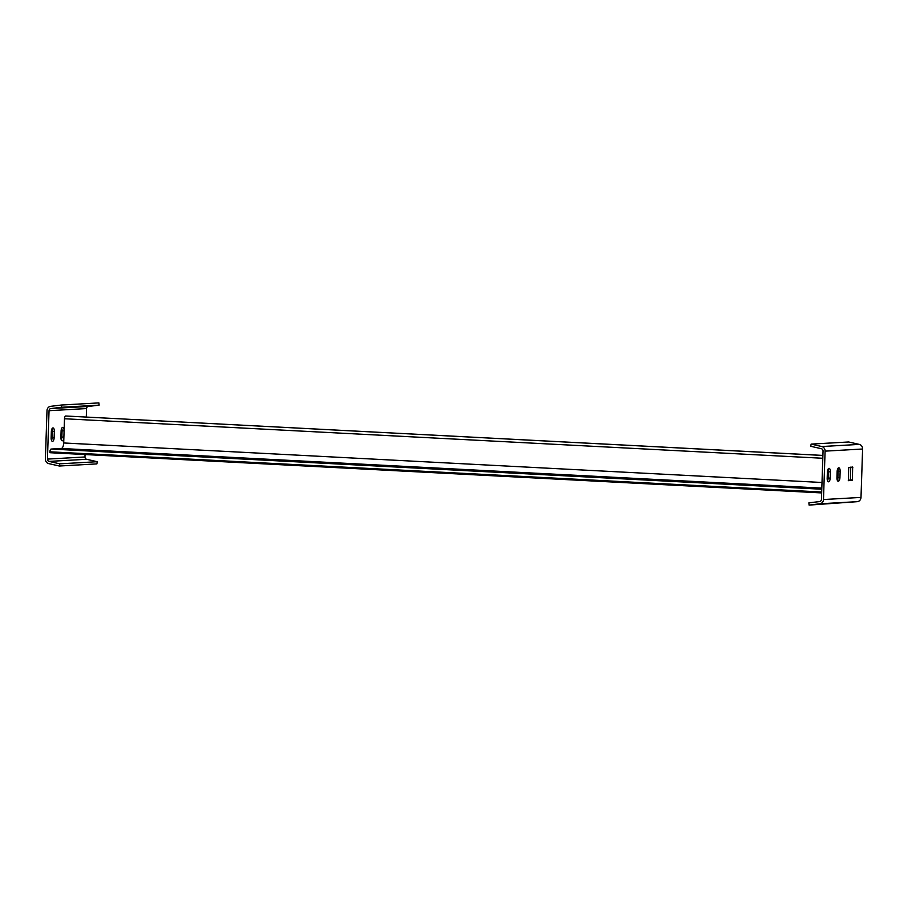 <?xml version="1.0" encoding="UTF-8"?>
<svg xmlns="http://www.w3.org/2000/svg" width="908" height="908" viewBox="0 0 908 908"><rect width="100%" height="100%" fill="white"/><g stroke="black" fill="none" stroke-linecap="round" stroke-linejoin="round"><path stroke-width="1.36" d="M821.661 492.919L49.895 452.706L49.929 451.809A2.69 1.124 -87 0 1 51.143 449.051L61.267 448.484A5.391 2.247 93 0 0 63.696 442.968L64.502 418.758A2.69 1.124 -87 0 1 65.716 416L822.898 455.419M838.209 468.074L837.778 481.036M810.742 446.293L821.4 448.722A2.247 2.043 86.8 0 1 823.045 451.026L821.445 499.434A2.247 2.043 86.8 0 1 819.652 501.556L808.869 502.862L809.107 505.098L819.89 503.781A4.495 4.075 -93.2 0 0 823.477 499.536L825.088 451.14A4.495 4.075 -93.2 0 0 821.797 446.532L811.128 444.103L810.742 446.293M819.89 503.781L857.413 501.659A4.495 4.075 86.8 0 0 861 497.414L862.6 449.006A4.495 4.075 86.8 0 0 859.308 444.398L821.797 446.532M848.447 480.684L852.396 480.014L852.646 467.018L848.685 467.688L848.424 480.684M839.934 477.585L840.138 471.309A3.598 1.498 -87 0 0 838.833 467.802A3.598 1.498 -87 0 0 837.142 471.468L836.938 477.756A3.598 1.498 -87 0 0 838.243 481.251A3.598 1.498 -87 0 0 839.934 477.585L837.891 477.472L838.107 471.195A3.598 1.498 93 0 0 837.755 468.71M830.184 478.13L830.389 471.854A3.598 1.498 -87 0 0 829.072 468.358A3.598 1.498 -87 0 0 827.392 472.024L827.177 478.3A3.598 1.498 -87 0 0 828.493 481.808A3.598 1.498 -87 0 0 830.184 478.13L828.141 478.028L828.346 471.751A3.598 1.498 93 0 0 828.005 469.266M811.128 444.103L848.651 441.98L859.308 444.398M848.288 480.468L850.353 479.901L850.762 467.121M837.278 480.241A3.598 1.498 93 0 0 837.891 477.472M827.529 480.786A3.598 1.498 93 0 0 828.141 478.028M857.413 501.659L809.107 505.098M59.746 463.829L49.089 461.4A2.247 2.043 86.8 0 1 47.443 459.096L49.043 410.7A2.247 2.043 86.8 0 1 50.837 408.566L61.619 407.261L61.381 405.036L50.587 406.341A4.495 4.075 -93.2 0 0 47 410.586L45.4 458.994A4.495 4.075 -93.2 0 0 48.691 463.602L59.349 466.02L59.746 463.829L97.258 461.707L96.872 463.897L59.349 466.02M85.034 454.545L84.955 456.974A2.247 2.043 -93.2 0 0 86.6 459.278L97.258 461.707M61.721 428.27A3.598 1.498 93 0 1 62.062 430.755L61.858 437.032A3.598 1.498 93 0 1 61.233 439.801M51.96 428.826A3.598 1.498 93 0 1 52.312 431.311L52.096 437.588A3.598 1.498 93 0 1 51.484 440.346M61.381 405.036L98.893 402.902L99.131 405.138L88.348 406.444A2.247 2.043 -93.2 0 0 86.555 408.566L86.283 417.033M61.097 431.039A3.598 1.498 -87 0 1 62.788 427.362A3.598 1.498 -87 0 1 64.105 430.869L63.889 437.145A3.598 1.498 -87 0 1 62.209 440.811A3.598 1.498 -87 0 1 60.893 437.316L61.097 431.039M51.347 431.584A3.598 1.498 -87 0 1 53.039 427.918A3.598 1.498 -87 0 1 54.344 431.414L54.14 437.69A3.598 1.498 -87 0 1 52.448 441.367A3.598 1.498 -87 0 1 51.143 437.86L51.347 431.584M61.619 407.261L99.131 405.138M64.502 418.758L822.807 458.268M822.898 455.453L65.716 416M822.001 482.489L63.696 442.968M49.929 451.809L821.683 492.022M821.774 489.219L51.143 449.051M61.267 448.484L821.819 488.118M825.088 451.14L862.6 449.006M861 497.414L823.477 499.536M850.16 480.366L852.192 480.468M852.396 480.014L850.353 479.901M850.773 467.348L852.816 467.45M838.107 471.195L840.138 471.309M828.346 471.751L830.389 471.854M49.089 461.4L86.6 459.278M84.955 456.974L47.443 459.096M49.043 410.7L86.555 408.566M88.348 406.444L50.837 408.566M62.062 430.755L64.105 430.869M63.889 437.145L61.858 437.032M52.312 431.311L54.344 431.414M54.14 437.69L52.096 437.588"/></g></svg>
